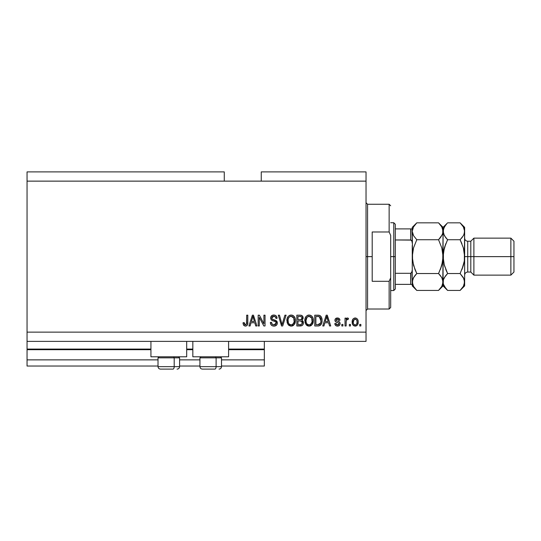 <?xml version="1.0" encoding="UTF-8"?>
<svg xmlns="http://www.w3.org/2000/svg" width="541" height="541" viewBox="0 0 541 541"><rect width="100%" height="100%" fill="white"/><g stroke="black" fill="none" stroke-linecap="round" stroke-linejoin="round"><path stroke-width="0.81" d="M264.339 366.034L221.499 366.034L264.339 366.034L264.339 359.866L221.499 359.866L264.339 359.866L264.339 349.696L228.593 349.696L264.339 349.696L264.339 366.034M199.933 366.034L179.592 366.034L199.933 366.034M158.019 366.034L27.05 366.034L158.019 366.034M199.933 359.866L179.592 359.866L199.933 359.866M158.019 359.866L27.05 359.866L27.05 366.034L27.05 359.866L158.019 359.866M192.839 349.696L186.679 349.696L192.839 349.696M150.932 349.696L27.05 349.696L27.05 359.866L27.05 349.08L150.932 349.08L27.05 349.08L27.05 349.696L150.932 349.696M264.339 349.08L264.339 349.696L264.339 349.08L228.593 349.08L264.339 349.08L264.339 341.378L264.339 349.08M192.839 349.08L186.679 349.08L192.839 349.08M27.05 341.378L27.05 349.08L27.05 341.378L366.034 341.378L27.05 341.378L27.05 332.133L366.034 332.133L366.034 181.134L224.278 181.134L224.278 171.889L27.05 171.889L224.278 171.889L224.278 181.134L27.05 181.134L366.034 181.134L366.034 171.889L261.256 171.889L366.034 171.889L366.034 332.133L27.05 332.133L27.05 341.378M150.932 356.783L150.932 341.378L150.932 356.783L186.679 356.783L186.679 341.378L186.679 356.783L150.932 356.783M228.593 356.783L228.593 341.378L228.593 356.783L192.839 356.783L228.593 356.783M192.839 341.378L192.839 356.783L192.839 341.378M27.05 171.889L27.05 332.133L27.05 171.889M259.295 325.973L259.295 317.384L259.295 325.973L258.172 325.973L258.172 315.187L259.369 315.187L263.913 323.782L263.913 315.187L265.036 315.187L265.036 325.973L263.839 325.973L259.295 317.384L263.839 325.973L265.036 325.973L265.036 315.187L263.913 315.187L263.913 323.782L259.369 315.187L258.172 315.187L258.172 325.973L259.295 325.973L258.172 325.973L258.172 315.187L259.369 315.187M274.294 326.101L273.969 326.108C276.032 326.047 277.161 325.006 277.364 322.97L276.803 324.81L274.936 326.013L272.549 325.885L270.906 324.539L270.358 322.47L271.481 322.328L272.049 323.971L273.563 324.81L275.362 324.559L276.208 323.403L275.694 321.78L271.954 320.367L270.845 319.109L270.852 316.81L272.576 315.22L275.051 315.241L276.492 316.302L277.087 318.264L275.964 318.406L275.362 316.857L273.807 316.302L272.109 316.972L271.778 318.318L272.495 319.393L276.397 320.813L277.364 322.97L275.7 320.394L272.116 319.122L271.758 318.027L273.807 316.302C275.146 316.357 275.863 317.06 275.964 318.406L277.087 318.264C276.924 316.215 275.822 315.146 273.773 315.045C271.846 315.119 270.804 316.1 270.642 318C270.825 319.69 271.792 320.678 273.55 320.962C275.011 321.07 275.91 321.746 276.241 323.004L274.064 324.85C272.488 324.749 271.623 323.91 271.481 322.328L270.358 322.47C270.493 324.756 271.697 325.966 273.969 326.108L273.604 326.095M282.53 323.011L284.924 315.187L286.094 315.187L282.693 325.973L281.536 325.973L278.311 315.187L279.467 315.187L282.057 324.708L284.924 315.187L286.094 315.187L284.924 315.187L282.057 324.708L279.467 315.187L278.311 315.187L281.536 325.973L282.693 325.973L281.536 325.973L278.311 315.187L279.467 315.187L281.814 323.734M291.159 326.108L288.596 325.127L287.143 322.659L287.082 318.737L288.123 316.499L289.705 315.315L292.133 315.16L293.925 316.201L295.109 318.243L295.42 321.097L294.852 323.579L293.35 325.445L291.159 326.108L294.338 324.465L295.433 320.59C295.514 317.452 294.094 315.606 291.166 315.045C288.184 315.619 286.757 317.513 286.886 320.718L287.981 324.417L291.159 326.108M309.094 326.108L306.524 325.127L305.07 322.659L305.016 318.737L306.057 316.499L307.633 315.315L310.067 315.16L311.859 316.201L313.036 318.243L313.347 321.097L312.779 323.579L311.278 325.445L309.094 326.108L312.265 324.465L313.361 320.59C313.442 317.452 312.022 315.606 309.1 315.045C306.118 315.619 304.691 317.513 304.82 320.718L305.908 324.417L309.094 326.108M350.48 324.431L350.48 325.973L349.364 325.973L349.364 324.431L350.48 324.431L349.364 324.431L349.364 325.973L350.48 325.973L349.364 325.973L349.364 324.431L350.48 324.431L350.48 325.973L350.48 324.431M358.189 321.969L357.574 324.749L355.89 326.027L353.814 325.756L352.489 324.14L352.407 320.171L353.246 318.757L354.47 318.067L355.87 318.067L357.08 318.75L357.851 319.907L358.189 321.969C358.277 319.711 357.276 318.385 355.173 317.986C353.043 318.392 352.042 319.745 352.164 322.051C352.049 324.343 353.05 325.696 355.173 326.108C357.33 325.682 358.331 324.302 358.189 321.969M243.592 325.209L245.371 326.108L243.687 325.351L243.044 322.747L244.167 322.605L244.431 324.194L245.066 324.796L246.473 324.208L246.689 315.187L247.805 315.187L247.643 324.228L247.048 325.439L245.371 326.108C247.21 325.743 248.021 324.546 247.805 322.504L247.805 315.187L246.689 315.187L246.54 324.032L245.425 324.85L244.167 322.605L243.044 322.747L243.687 325.351L245.127 326.101M323.917 325.973L324.857 322.747L323.917 325.973L322.747 325.973L326.196 315.187L327.285 315.187L330.734 325.973L329.57 325.973L328.624 322.747L324.857 322.747L328.624 322.747L329.57 325.973L330.734 325.973L327.285 315.187L326.196 315.187L322.747 325.973L323.917 325.973L322.747 325.973L326.196 315.187L327.285 315.187L330.734 325.973L329.57 325.973M340.12 323.579L339.707 325.053L338.483 325.959L336.955 326.074L335.596 325.432L334.791 323.586L335.914 323.45L336.394 324.58L337.543 324.992L338.551 324.701L338.997 323.775L338.686 323.018L336.204 322.111L335.156 321.185L334.974 319.751L335.663 318.548L337.895 318.013L339.525 318.892L339.978 320.225L338.855 320.367L338.436 319.427L337.462 319.109L336.529 319.291L336.062 320.164L336.407 320.718L339.43 321.868L340.12 323.579C339.991 322.159 339.173 321.354 337.665 321.165L336.407 320.718L336.056 320.062L337.462 319.109L338.855 320.367L339.978 320.225C339.768 318.757 338.916 318.013 337.422 317.986C335.914 318.007 335.082 318.75 334.933 320.225C335.21 321.638 336.123 322.436 337.685 322.625L338.74 323.058L338.997 323.775L337.543 324.992L335.914 323.45L334.791 323.586C335.001 325.188 335.887 326.027 337.469 326.108C339.112 326.047 339.991 325.209 340.12 323.579L340.106 323.342M342.92 324.431L342.92 325.973L341.797 325.973L341.797 324.431L342.92 324.431L341.797 324.431L341.797 325.973L342.92 325.973L341.797 325.973L341.797 324.431L342.92 324.431L342.92 325.973L342.92 324.431M346.186 321.111L346.139 325.973L345.023 325.973L345.023 318.128L346.139 318.128L346.139 319.379L347.214 318.02L348.519 318.406L348.1 319.528L346.51 319.9L346.139 321.902L346.341 320.299L347.342 319.386L348.1 319.528L348.519 318.406L347.464 317.986L346.139 319.379L346.139 318.128L345.023 318.128L345.023 325.973L346.139 325.973L345.023 325.973L345.023 318.128L346.139 318.128M360.847 324.431L360.847 325.973L359.724 325.973L359.724 324.431L360.847 324.431L359.724 324.431L359.724 325.973L360.847 325.973L359.724 325.973L359.724 324.431L360.847 324.431L360.847 325.973L360.847 324.431M318.426 325.952L317.946 325.973C320.874 325.526 322.24 323.707 322.051 320.515L321.604 323.383L320.198 325.398L318.426 325.952L314.761 325.973L314.761 315.187L318.669 315.22L320.198 315.721L321.55 317.526L322.051 320.515C322.226 318.223 321.381 316.512 319.521 315.383L314.761 315.187L314.761 325.973L317.946 325.973L314.761 325.973L314.761 315.187M300.478 325.966L300.154 325.973C302.236 325.952 303.325 324.898 303.42 322.801L302.946 324.674L302.047 325.587L296.833 325.973L296.833 315.187L300.749 315.214L302.291 315.849L303.122 318.23L301.932 320.157L303.082 321.239L303.42 322.801L301.932 320.157L303.136 317.898C302.974 316.1 301.993 315.193 300.181 315.187L296.833 315.187L296.833 325.973L300.154 325.973L296.833 325.973L296.833 315.187L300.181 315.187M250.098 325.973L251.038 322.747L250.098 325.973L248.928 325.973L252.376 315.187L253.465 315.187L256.914 325.973L255.751 325.973L254.804 322.747L251.038 322.747L254.804 322.747L255.751 325.973L256.914 325.973L253.465 315.187L252.376 315.187L248.928 325.973L250.098 325.973L248.928 325.973L252.376 315.187L253.465 315.187L256.914 325.973L255.751 325.973M366.034 341.378L366.034 332.133L366.034 341.378M261.256 171.889L261.256 181.134L261.256 171.889M243.044 322.747L244.167 322.605L244.187 322.97M244.221 323.329L244.552 324.411M244.627 324.499L245.005 324.769M246.473 324.208L246.642 323.525M246.662 323.322L246.689 322.592M246.689 315.187L247.805 315.187L247.805 322.504M247.399 324.931L247.704 323.917M247.643 324.221L247.223 325.222M247.054 325.439L246.25 325.966M243.071 323.43L243.166 324.1M326.642 316.823L326.237 318.351L326.737 316.309L328.252 321.489L325.222 321.489L326.237 318.351L325.222 321.489L328.252 321.489L326.636 316.843M327.244 318.162L327.129 317.77M334.893 324.093L335.339 325.121M335.596 325.432L335.177 324.85M334.791 323.586L335.914 323.45L336.062 324.059M336.083 324.12L336.394 324.58M337.171 324.958L337.807 324.972M338.997 323.775L338.625 322.977M338.74 323.058L337.679 322.625L338.74 323.058M337.226 322.483L336.86 322.362M336.739 322.321L335.663 321.794M335.163 321.192L334.987 320.712M335.109 319.298L335.339 318.892M339.193 318.548L339.748 319.305M339.748 319.312L339.89 319.758M339.978 320.225L338.855 320.367L338.673 319.724M337.956 319.163L336.982 319.143M336.062 319.947L336.407 320.718L337.665 321.165L336.536 320.786M336.056 320.062L336.407 320.718M337.28 321.05L338.565 321.455M339.018 321.638L339.599 322.03M339.707 325.053L339.045 325.702M338.957 325.756L337.983 326.074M346.436 318.764L346.774 318.277M347.606 317.993L348.519 318.406L348.1 319.528L347.538 319.393M348.1 319.528L347.187 319.4M346.666 319.69L347.038 319.44M346.341 320.299L346.193 321.077M346.139 325.973L346.139 321.902M354.118 325.905L353.253 325.33M353.246 325.324L352.813 324.789M352.292 323.444L352.191 322.761M352.407 320.171L352.57 319.738L352.407 320.171M354.997 317.993L355.356 317.993M355.545 318.007L356.1 318.135M357.702 319.582L358.047 320.563M358.054 320.597L358.183 321.618M357.567 324.762L357.128 325.317M356.627 325.716L355.89 326.027M356.147 325.946L355.532 326.088M352.171 322.402L352.191 322.754M354.294 319.373L353.287 322.044C353.151 320.488 353.773 319.508 355.146 319.109C356.56 319.481 357.195 320.461 357.067 322.044L356.837 320.441M356.992 323.038L357.067 322.044C357.195 323.599 356.58 324.58 355.2 324.992L355.971 324.769M353.408 323.302L353.3 322.537M356.357 319.65L354.598 319.21M356.884 320.59L356.472 319.778M356.702 320.13L355.856 319.264M355.68 324.911L356.715 323.937L357.06 322.287M353.895 324.343L355.2 324.992C353.787 324.607 353.151 323.626 353.287 322.044L353.3 321.557M317.804 315.187L318.669 315.22M319.312 315.322L319.697 315.45M320.204 315.721L320.766 316.221M320.935 316.431L321.212 316.837M321.55 317.526L321.212 316.843M321.942 319.014L322.023 319.731M321.868 322.456L321.76 322.909M321.726 323.024L321.611 323.369M320.928 324.681L320.63 325.033M320.177 325.411L318.92 325.892M318.838 325.905L318.439 325.952M322.051 320.515L322.037 320.137M320.637 318.331L320.793 318.94M320.921 320.225L320.847 321.76M320.083 323.876L320.495 323.139L317.81 324.708L319.231 324.505M315.883 324.708L315.883 316.444L319.305 316.661L315.883 316.444L315.883 324.708L317.81 324.708L315.883 324.708M320.333 317.655L319.305 316.661L320.921 320.84M320.867 319.413L320.732 318.649M318.852 324.614L319.988 323.991M305.225 323.133L305.077 322.673M304.833 320.225L304.82 320.718M305.787 316.864L306.057 316.499M307.187 315.531L307.633 315.315M308.113 315.16L308.586 315.072M310.067 315.16L310.541 315.322M312.4 316.884L312.651 317.324M313.232 322.118L313.124 322.619M313.056 322.869L312.678 323.788M311.264 325.459L310.514 325.858M310.426 325.892L309.628 326.074M309.56 326.088L310.013 326.007M308.546 326.074L308.187 326.013M308.154 326.007L307.288 325.675M307.268 325.668L305.908 324.417M306.199 324.789L306.524 325.127M313.347 321.097L313.361 320.59M313.151 318.649L312.786 317.594M311.46 315.849L310.534 315.315M305.76 316.898L305.3 317.783M309.317 316.316L307.038 317.161L308.343 316.397M311.582 317.736L309.946 316.431L311.041 317.08M307.078 317.121L305.942 320.739C305.766 318.25 306.821 316.769 309.107 316.302L311.772 318.115L312.245 320.556C312.367 322.963 311.312 324.397 309.08 324.85L310.514 324.472L312.116 322.003M311.866 322.862L310.514 324.472M308.363 324.762L307.396 324.289L309.08 324.85C306.916 324.431 305.868 323.058 305.942 320.739L306.307 322.862L305.942 320.353L306.416 318.061M306.159 318.777L306.287 318.358L306.159 318.777M312.049 318.94L311.332 317.384M312.103 322.044L311.684 317.925M312.171 319.542L312.069 319.007M309.824 324.756L310.169 324.641M306.301 322.855L307.072 324.005M307.105 324.039L306.652 323.504M301.276 315.302L302.027 315.64M302.365 315.924L303.088 317.33M302.669 316.302L302.919 316.776M303.075 318.527L302.845 319.176M303.318 321.888L303.4 322.402M303.373 323.45L303.156 324.255M302.953 324.661L302.561 325.188M301.831 315.518L301.303 315.308M302.061 323.876L301.946 321.604L300.018 320.928C301.418 320.833 302.176 321.462 302.297 322.815C302.176 321.462 301.418 320.833 300.018 320.928L297.956 320.928L300.018 320.928M302.25 323.356L301.263 324.573L302.067 323.87M300.789 316.499L297.956 316.444L297.956 319.663L301.039 319.562L302.02 318.074L301.039 319.562L297.956 319.663L297.956 316.444L299.788 316.444C301.127 316.275 301.871 316.816 302.02 318.074L301.662 316.945L300.275 316.451M299.93 319.663L301.303 319.454M301.039 319.562L301.973 318.554L301.871 317.29M297.956 324.708L297.956 320.928L297.956 324.708L301.263 324.573L297.956 324.708M300.87 324.668L300.181 324.708M301.973 318.554L302.02 318.074M300.187 316.451L299.788 316.444M287.298 323.133L287.149 322.673M287.853 316.864L288.13 316.499M289.259 315.531L290.659 315.072M292.133 315.16L292.613 315.322M294.466 316.884L294.723 317.324M295.305 322.118L295.19 322.619M295.122 322.869L294.75 323.788M293.33 325.459L292.58 325.858M292.498 325.892L291.7 326.074M291.626 326.088L292.086 326.007M290.618 326.074L290.226 326.007M289.34 325.668L287.981 324.417M288.272 324.789L288.596 325.127M295.42 321.097L295.433 320.59M295.217 318.649L294.859 317.594M293.533 315.849L292.6 315.315M287.826 316.898L287.372 317.783M291.389 316.316L289.705 316.688M293.648 317.736L292.018 316.431L293.114 317.08M288.204 318.879L288.008 320.739C287.839 318.25 288.894 316.769 291.18 316.302L293.844 318.115L294.311 320.556C294.432 322.963 293.384 324.397 291.153 324.85L292.58 324.472L294.182 322.003M293.932 322.862L292.58 324.472M290.436 324.762L289.462 324.289L291.153 324.85C288.989 324.431 287.94 323.058 288.008 320.739L288.38 322.862L288.035 319.968M288.488 318.061L288.076 319.589M290.395 316.404L290.05 316.519M289.151 317.121L288.231 318.757M294.121 318.94L293.405 317.384M294.176 322.044L293.749 317.925M294.243 319.542L294.142 319.007M291.89 324.756L292.241 324.641M288.373 322.855L289.144 324.005M289.178 324.039L288.718 323.504M282.693 325.973L286.094 315.187L282.693 325.973M272.556 325.885L272.022 325.635M270.649 324.025L270.426 323.214M270.358 322.47L271.481 322.328L271.548 322.821M274.064 324.85L274.47 324.83M274.564 324.816L275.085 324.688M276.005 322.118L275.694 321.78L276.005 322.118M275.268 321.516L274.875 321.361M271.494 320.029L270.845 319.109L271.494 320.035M272.022 315.464L272.448 315.261M272.603 315.207L273.171 315.085M273.469 315.051L274.098 315.058M274.422 315.092L275.707 315.552M276.153 315.903L277.019 317.614M276.485 316.302L276.843 316.979M277.06 317.939L275.964 318.406L275.491 316.999M273.428 316.323L275.328 316.816M272.617 316.553L272.204 316.857M271.771 317.838L272.292 319.271M272.725 319.501L273.212 319.67M273.286 319.69L272.928 319.575M274.314 319.961L274.774 320.083M276.41 320.82L277.12 321.739M277.134 321.773L277.262 322.145M277.114 324.235L276.803 324.803M276.789 324.823L276.465 325.209M276.363 325.31L275.254 325.932M272.38 316.708L273.056 316.39M274.645 316.424L275.085 316.627M275.585 324.411L275.241 324.62M263.913 315.187L265.036 315.187L265.036 325.973L263.839 325.973M252.573 317.844L252.918 316.309L254.432 321.489L251.403 321.489L252.417 318.351L251.403 321.489L254.432 321.489L253.208 317.418M253.425 318.162L253.31 317.77M252.918 316.309L252.708 317.337M326.879 316.864L326.737 316.309M355.39 319.122L354.903 319.122M354.281 324.701L354.72 324.918M354.957 324.972L355.444 324.972M319.799 324.174L320.705 322.497M320.772 322.172L320.874 321.51M320.543 318.074L320.137 317.357M319.765 316.952L319.122 316.593M318.933 316.546L317.777 316.444M309.107 316.302L308.722 316.329M307.038 317.161L306.564 317.763M308.722 324.83L309.452 324.83M312.211 321.3L312.184 319.623M291.18 316.302L290.794 316.329M289.104 317.161L288.637 317.763M290.794 324.83L291.525 324.83M294.284 321.3L294.257 319.623M160.528 369.111L172.964 369.111A2.468 1.231 -90 0 0 174.195 366.649L174.195 357.831L173.675 356.783L174.195 357.831L158.019 357.831L174.195 357.831L174.195 366.649L158.073 366.649M159.068 356.783L158.019 357.831L158.019 366.649C158.168 368.144 158.993 368.962 160.488 369.111C158.993 368.962 158.168 368.144 158.019 366.649L179.592 366.649C179.443 368.144 178.618 368.962 177.123 369.111L177.083 369.111M177.123 369.111C178.618 368.962 179.443 368.144 179.592 366.649L179.592 357.831L174.195 357.831L179.592 357.831L178.544 356.783M160.927 369.111L172.964 369.111A2.468 1.231 90 0 0 174.195 366.649L179.538 366.649M202.442 369.111L214.878 369.111A2.468 1.231 -90 0 0 216.109 366.649L216.109 357.831L215.582 356.783L216.109 357.831L199.933 357.831L216.109 357.831L216.109 366.649L199.987 366.649M200.975 356.783L199.933 357.831L199.933 366.649C200.082 368.144 200.9 368.962 202.395 369.111C200.9 368.962 200.082 368.144 199.933 366.649L221.499 366.649L221.499 357.831L216.109 357.831L221.499 357.831L220.451 356.783M202.834 369.111L214.878 369.111A2.468 1.231 90 0 0 216.109 366.649L221.445 366.649M366.034 202.706L367.569 204.248L367.569 256.63L372.194 256.63L372.194 231.981L389.141 231.981L390.683 235.45L390.683 277.817L389.141 281.286L389.141 309.019L389.141 281.286L372.194 281.286L372.194 256.63L367.569 256.63L367.569 204.248L367.569 256.63L366.034 256.63L367.569 256.63L367.569 309.019L366.034 310.561M389.141 231.981L389.141 204.248L389.141 231.981L390.683 235.45L390.683 307.477L390.683 277.817L389.141 281.286L372.194 281.286L372.194 231.981L389.141 231.981M367.569 256.63L367.569 309.019L367.569 256.63M410.991 273.252L410.714 284.37L395.309 284.37L395.309 256.63L393.767 256.63L393.767 290.531L393.767 256.63L390.683 256.63L393.767 256.63L393.767 222.736L393.767 256.63L395.309 256.63L395.309 288.989L395.309 284.37L412.256 284.37L412.256 270.067L411.64 272.691M410.991 228.897L410.714 239.967L411.18 240.103L395.309 239.967L395.309 256.63L395.309 224.278L395.309 239.967L410.714 239.967L411.985 241.3L412.256 243.2L412.256 228.897L412.58 261.005L412.256 256.63L413.527 247.92L412.58 252.248L413.527 247.92L416.786 239.731L413.534 235.646L412.256 231.278L412.58 233.469L412.256 231.278L413.513 226.936L416.786 222.831L438.541 222.831L416.786 222.831L416.36 223.264M411.18 284.37L410.714 284.37L410.714 273.3L395.309 273.3L410.714 273.3L411.978 271.974L412.256 270.067L412.256 285.905L416.786 290.436L413.534 286.351L412.256 281.983L413.513 277.648L416.786 273.536L438.541 273.536L441.794 277.621L443.072 281.983L441.814 286.324L438.541 290.436L416.786 290.436L438.541 290.436L438.954 290.023M410.714 228.897L395.309 228.897L412.242 228.897L410.714 228.897L410.714 239.967M411.18 240.103L411.985 241.3L412.256 243.2M412.195 284.37L411.539 284.37L412.242 284.37L412.256 285.905M464.645 231.399L464.645 227.355L464.32 233.469L463.387 235.619L460.114 239.731L463.373 247.92L464.645 256.63L467.728 256.63L467.728 241.225L467.728 256.63L473.889 256.63L473.889 238.141L473.889 256.63L510.866 256.63L510.866 275.126L510.866 256.63L513.95 256.63L513.95 241.225L513.95 272.042L513.95 256.63L473.889 256.63L473.889 275.126L473.889 256.63L470.805 256.63L470.805 272.042L470.805 256.63L464.645 256.63L464.645 285.905L464.645 231.278L464.32 261.012L463.38 265.327L460.114 273.536L463.367 277.621L464.645 281.983L463.387 286.324L460.526 290.023M464.645 275.126C464.827 273.252 465.855 272.224 467.728 272.042L467.728 256.63L467.728 272.042L470.805 272.042L473.889 275.126L510.866 275.126L513.95 272.042M412.256 281.983L412.594 284.208L412.58 279.798L414.507 276.133M442.734 284.208L441.814 286.324L438.541 290.436L443.072 285.905L442.748 279.798M442.335 278.689L442.734 279.765M440.482 275.694L442.261 278.52M442.322 234.611L438.541 239.731L416.786 239.731L438.541 239.731L440.367 237.715L438.541 239.731L441.801 247.92L443.072 256.63L441.801 265.347L438.541 273.536L416.786 273.536L414.961 275.545L416.786 273.536L414.961 269.506L416.786 273.536L414.961 275.545M413.006 278.656L412.587 279.785M438.832 272.948L441.801 265.34L442.748 261.012L441.801 265.347L440.36 269.519L442.748 261.019M438.541 239.731L441.801 247.92L443.072 256.63L443.072 231.278L442.741 229.073L442.748 233.469L440.82 237.127M414.967 269.519L416.786 273.536L413.527 265.34L412.256 256.63L413.527 247.92L416.786 239.731L413.534 235.646L412.256 231.278L413.513 226.936L416.786 222.831L412.256 227.355L412.256 228.897L412.256 227.355M413.277 235.173L413.067 234.747M438.981 223.277L441.794 226.916L442.734 229.059L443.072 231.278L442.281 234.699M447.028 223.419L443.072 227.355L438.541 222.831L441.794 226.916L443.072 231.278L443.072 227.355L443.404 233.482L443.397 229.093L445.669 224.982M442.247 227.781L441.76 226.848M443.072 231.399L442.748 261.005M439.116 289.848L440.367 288.427M445.723 288.36L443.41 284.208L443.072 281.983L443.072 256.63L442.748 284.174M438.541 273.536L440.367 275.545M416.212 223.419L414.852 224.982M416.786 239.731L416.496 240.312M412.594 279.765L413.047 278.568M416.347 289.99L413.534 286.351L412.594 284.208M413.081 285.479L413.567 286.412M414.961 269.506L412.58 261.019L412.256 256.63L412.256 270.067M412.256 245.431L412.256 267.836M447.197 290.03L443.072 285.905L443.397 279.798L444.33 277.648L447.603 273.536L444.344 265.34L443.072 256.63L443.404 261.033L443.397 252.248L445.784 243.741L444.337 247.934L447.312 240.312M443.41 284.208L444.35 286.351L447.603 290.436L460.114 290.436L447.603 290.436L445.811 288.461M443.897 285.479L444.371 286.392M444.066 264.339L447.603 273.536L445.777 269.506L447.603 273.536L444.35 277.621L447.603 273.536L445.777 275.545M443.863 278.568L443.404 279.785M445.324 276.133L443.397 279.798L443.072 281.983M445.662 237.573L443.41 233.502L443.072 231.278L444.33 226.936L447.177 223.264M460.405 272.948L460.114 273.536L447.603 273.536L460.114 273.536L463.373 265.34L461.94 269.506L464.32 261.012L464.645 256.63L463.373 247.92L460.114 239.731L461.94 243.761L460.114 239.731L447.603 239.731L444.344 247.92L443.404 252.234L443.924 249.509M443.072 231.156L444.35 235.646L447.603 239.731L460.114 239.731L462.393 237.127M464.306 284.208L463.387 286.324L460.114 290.436L464.645 285.905M460.689 289.848L461.94 288.427M463.373 265.34L463.786 263.758M463.833 278.52L464.645 281.983L464.313 279.778M463.853 234.699L464.313 233.482L463.387 235.619L460.114 239.731M461.662 238.054L461.94 237.715M463.38 247.94L463.657 248.975M460.553 223.277L463.367 226.916L464.645 231.278L464.32 229.093L464.645 231.278L463.894 234.611M463.82 227.781L463.333 226.848M464.645 227.355L460.114 222.831L447.603 222.831L460.114 222.831L463.367 226.916L464.645 231.278M444.337 247.94L443.072 256.63L444.337 265.34M464.32 284.174L464.313 279.785M463.908 278.689L460.114 273.536M443.823 278.656L443.41 279.765M447.603 239.731L445.777 237.715M470.805 256.63L470.805 241.225L470.805 256.63M510.866 256.63L510.866 238.141L510.866 256.63M221.499 366.649C221.35 368.144 220.532 368.962 219.037 369.111C220.532 368.962 221.35 368.144 221.499 366.649M390.683 307.477L389.141 309.019L367.569 309.019M367.569 204.248L389.141 204.248L390.683 205.783M395.309 288.989L393.767 290.531L390.683 290.531M390.683 222.736L393.767 222.736L395.309 224.278M513.95 241.225L510.866 238.141L473.889 238.141L470.805 241.225L467.728 241.225C465.855 241.036 464.827 240.015 464.645 238.141"/></g></svg>
